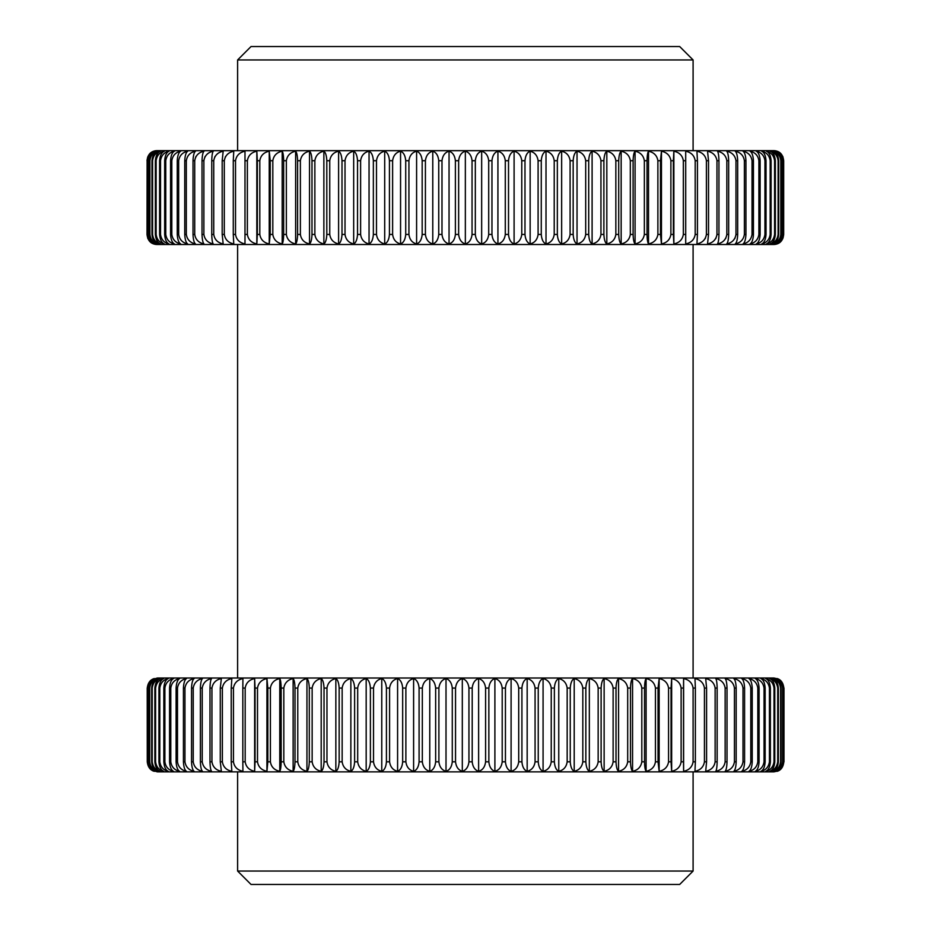 <?xml version="1.0" encoding="UTF-8"?>
<svg xmlns="http://www.w3.org/2000/svg" width="931" height="931" viewBox="0 0 931 931"><rect width="100%" height="100%" fill="white"/><g stroke="black" fill="none" stroke-linecap="round" stroke-linejoin="round"><path stroke-width="1.4" d="M238.348 150.659L236.986 150.659M200.863 150.659L186.13 150.659M179.194 150.659L184.943 150.659M746.813 150.659L742.694 150.659M703.871 150.659L238.522 150.659M147.668 157.153L147.017 160.714C147.622 155.558 149.856 152.393 153.72 151.206A10.055 10.055 0 0 1 157.002 150.659L773.696 150.659A10.055 10.055 0 0 1 776.978 151.206C780.83 152.37 783.064 155.535 783.681 160.714L783.681 234.449C783.087 239.593 780.853 242.758 776.978 243.945L782.703 238.813M171.816 150.659L171.095 150.659M176.227 150.659L179.148 150.659M783.029 157.153L782.703 156.35M781.493 154.406L776.978 151.206M225.221 157.153L225.686 156.35M214.654 157.153L215.131 156.35M204.785 157.153L205.251 156.35M195.626 157.153L196.092 156.35M153.72 151.206L148.006 156.35M783.029 237.999L783.681 234.449L783.599 160.714C782.971 155.558 780.62 152.393 776.547 151.206C780.201 152.37 782.308 155.535 782.901 160.714L782.901 234.449C782.331 239.593 780.213 242.758 776.547 243.945C780.597 242.782 782.948 239.616 783.599 234.449M735.083 237.999L734.617 238.813M725.924 237.999L725.447 238.813M716.044 237.999L715.578 238.813M705.489 237.999L705.011 238.813M147.668 237.999L148.006 238.813M149.204 240.757L153.72 243.945C149.868 242.782 147.633 239.616 147.017 234.449L147.11 234.449C147.738 239.593 150.089 242.758 154.15 243.945C150.508 242.782 148.39 239.616 147.808 234.449L148.064 234.449C148.727 239.593 151.183 242.758 155.43 243.945C151.997 242.782 150.019 239.616 149.46 234.449L149.891 234.449C150.578 239.593 153.138 242.758 157.56 243.945C154.36 242.782 152.498 239.616 151.986 234.449L152.579 234.449C153.289 239.593 155.942 242.758 160.528 243.945C157.572 242.782 155.849 239.616 155.372 234.449L156.129 234.449C156.862 239.593 159.608 242.758 164.345 243.945C161.622 242.782 160.039 239.616 159.597 234.449L160.528 234.449C161.284 239.593 164.1 242.758 168.976 243.945C166.498 242.782 165.066 239.616 164.671 234.449L165.765 234.449C166.533 239.593 169.419 242.758 174.423 243.945C172.212 242.782 170.92 239.616 170.571 234.449L171.816 234.449C172.607 239.593 175.552 242.758 180.661 243.945C178.717 242.782 177.577 239.616 177.262 234.449L178.671 234.449C179.485 239.593 182.488 242.758 187.69 243.945C186.002 242.782 185.025 239.616 184.757 234.449L186.316 234.449C187.131 239.593 190.192 242.758 195.475 243.945C194.067 242.782 193.241 239.616 193.02 234.449L194.73 234.449C195.557 239.593 198.652 242.758 203.994 243.945C202.865 242.782 202.213 239.616 202.027 234.449L203.877 234.449C204.715 239.593 207.834 242.758 213.234 243.945C212.384 242.782 211.896 239.616 211.756 234.449L213.746 234.449C214.584 239.593 217.726 242.758 223.172 243.945L222.183 234.449L224.301 234.449C225.151 239.593 228.304 242.758 233.762 243.945L233.274 234.449L235.52 234.449C236.358 239.593 239.523 242.77 244.993 243.945L244.993 234.449L247.367 234.449C248.216 239.593 251.37 242.758 256.828 243.945L257.328 234.449L259.807 234.449C260.657 239.593 263.799 242.758 269.234 243.945L270.223 234.449L272.818 234.449C273.656 239.593 276.775 242.758 282.186 243.945C283.036 242.782 283.524 239.616 283.664 234.449L286.352 234.449C287.179 239.593 290.274 242.758 295.627 243.945C296.756 242.782 297.42 239.616 297.594 234.449L300.376 234.449C301.202 239.593 304.251 242.758 309.534 243.945C310.942 242.782 311.769 239.616 311.99 234.449L314.864 234.449C315.667 239.593 318.67 242.758 323.872 243.945C325.559 242.782 326.537 239.616 326.804 234.449L329.749 234.449C330.54 239.593 333.496 242.758 338.605 243.945C340.548 242.782 341.689 239.616 342.003 234.449L345.017 234.449C345.785 239.593 348.671 242.758 353.675 243.945C355.886 242.782 357.178 239.616 357.527 234.449L360.611 234.449C361.368 239.593 364.184 242.758 369.048 243.945C371.527 242.782 372.959 239.616 373.354 234.449L376.485 234.449C377.218 239.593 379.953 242.758 384.701 243.945C387.424 242.782 388.995 239.616 389.437 234.449L392.614 234.449C393.324 239.593 395.978 242.758 400.563 243.945C403.53 242.782 405.253 239.616 405.718 234.449L408.93 234.449C409.617 239.593 412.177 242.758 416.599 243.945C419.8 242.782 421.662 239.616 422.174 234.449L425.409 234.449C426.072 239.593 428.528 242.758 432.775 243.945C436.208 242.782 438.198 239.616 438.745 234.449L441.992 234.449C442.632 239.593 444.971 242.758 449.045 243.945C452.687 242.782 454.805 239.616 455.387 234.449L458.646 234.449C459.251 239.593 461.485 242.758 465.349 243.945C469.201 242.782 471.435 239.616 472.052 234.449L475.322 234.449C475.881 239.593 477.999 242.758 481.664 243.945C485.714 242.782 488.053 239.616 488.705 234.449L491.964 234.449C492.499 239.593 494.477 242.758 497.922 243.945C502.158 242.782 504.614 239.616 505.289 234.449L508.524 234.449C509.024 239.593 510.886 242.758 514.098 243.945C518.509 242.782 521.069 239.616 521.767 234.449L524.979 234.449C525.445 239.593 527.167 242.758 530.146 243.945C534.708 242.782 537.362 239.616 538.095 234.449L541.272 234.449C541.691 239.593 543.273 242.758 546.008 243.945C550.721 242.782 553.456 239.616 554.213 234.449L557.343 234.449C557.727 239.593 559.17 242.758 561.649 243.945C566.502 242.782 569.318 239.616 570.098 234.449L573.17 234.449C573.519 239.593 574.799 242.758 577.034 243.945C582.003 242.782 584.889 239.616 585.692 234.449L588.706 234.449C589.009 239.593 590.138 242.758 592.104 243.945C597.19 242.782 600.134 239.616 600.949 234.449L603.893 234.449C604.161 239.593 605.138 242.758 606.826 243.945C612.004 242.782 615.019 239.616 615.845 234.449L618.708 234.449C618.929 239.593 619.755 242.758 621.163 243.945C626.423 242.782 629.484 239.616 630.322 234.449L633.103 234.449C633.278 239.593 633.941 242.758 635.082 243.945C640.4 242.782 643.496 239.616 644.345 234.449L647.033 234.449C647.173 239.593 647.662 242.758 648.523 243.945C653.899 242.782 657.018 239.616 657.88 234.449L660.475 234.449L661.464 243.945C666.887 242.782 670.029 239.616 670.89 234.449L673.381 234.449L673.869 243.945C679.316 242.782 682.47 239.616 683.342 234.449L685.705 234.449L685.705 243.945C691.163 242.758 694.317 239.593 695.189 234.449L697.435 234.449L696.935 243.945C702.381 242.782 705.535 239.616 706.408 234.449L708.526 234.449L707.537 243.945C712.948 242.782 716.09 239.616 716.963 234.449L718.941 234.449C718.813 239.593 718.325 242.758 717.464 243.945C722.84 242.782 725.971 239.616 726.832 234.449L728.67 234.449C728.496 239.593 727.844 242.758 726.704 243.945C732.034 242.782 735.129 239.616 735.979 234.449L737.678 234.449C737.468 239.593 736.642 242.758 735.234 243.945C740.494 242.782 743.543 239.616 744.381 234.449L745.94 234.449C745.684 239.593 744.707 242.758 743.019 243.945C748.198 242.782 751.201 239.616 752.027 234.449L753.435 234.449C753.132 239.593 752.004 242.758 750.037 243.945C755.122 242.782 758.078 239.616 758.893 234.449L760.138 234.449C759.789 239.593 758.509 242.758 756.286 243.945C761.255 242.782 764.142 239.616 764.945 234.449L766.027 234.449C765.643 239.593 764.211 242.758 761.733 243.945C766.585 242.782 769.402 239.616 770.17 234.449L771.101 234.449C770.682 239.593 769.099 242.758 766.364 243.945C771.077 242.782 773.812 239.616 774.569 234.449L775.337 234.449C774.871 239.593 773.149 242.758 770.17 243.945C774.743 242.782 777.385 239.616 778.118 234.449L778.712 234.449C778.211 239.593 776.361 242.758 773.137 243.945C777.548 242.782 780.108 239.616 780.818 234.449L781.237 234.449C780.702 239.593 778.712 242.758 775.267 243.945C779.503 242.782 781.959 239.616 782.645 234.449L782.901 234.449M782.901 160.714L782.645 160.714C781.982 155.558 779.526 152.393 775.267 151.206C778.7 152.37 780.69 155.535 781.237 160.714L780.818 160.714C780.131 155.558 777.571 152.393 773.137 151.206C776.349 152.37 778.2 155.535 778.712 160.714L778.118 160.714C777.408 155.558 774.755 152.393 770.17 151.206C773.137 152.37 774.86 155.535 775.337 160.714L774.569 160.714C773.836 155.558 771.101 152.393 766.364 151.206C769.087 152.37 770.67 155.535 771.101 160.714L770.17 160.714C769.413 155.558 766.597 152.393 761.733 151.206C764.2 152.37 765.631 155.535 766.027 160.714L764.945 160.714C764.165 155.558 761.279 152.393 756.286 151.206C758.497 152.37 759.777 155.535 760.138 160.714L758.893 160.714C758.102 155.558 755.146 152.393 750.037 151.206C751.992 152.37 753.121 155.535 753.435 160.714L752.027 160.714C751.224 155.558 748.221 152.393 743.019 151.206C744.695 152.37 745.673 155.535 745.94 160.714L744.381 160.714C743.566 155.558 740.517 152.393 735.234 151.206C736.642 152.37 737.457 155.535 737.678 160.714L735.979 160.714C735.153 155.558 732.057 152.393 726.704 151.206C727.833 152.37 728.496 155.535 728.67 160.714L726.832 160.714C725.994 155.558 722.863 152.393 717.464 151.206C718.313 152.37 718.813 155.535 718.941 160.714L716.963 160.714C716.114 155.558 712.971 152.393 707.537 151.206L708.526 160.714L706.408 160.714C705.558 155.558 702.405 152.393 696.935 151.206L697.435 160.714L695.189 160.714C694.351 155.57 691.186 152.405 685.705 151.206L685.705 160.714L683.342 160.714C682.493 155.558 679.339 152.393 673.869 151.206L673.381 160.714L670.89 160.714C670.052 155.558 666.91 152.393 661.464 151.206L660.475 160.714L657.88 160.714C657.042 155.558 653.923 152.393 648.523 151.206C647.673 152.37 647.173 155.535 647.033 160.714L644.345 160.714C643.519 155.558 640.423 152.393 635.082 151.206C633.941 152.37 633.289 155.535 633.103 160.714L630.322 160.714C629.507 155.558 626.447 152.393 621.163 151.206C619.755 152.37 618.94 155.535 618.708 160.714L615.845 160.714C615.042 155.558 612.028 152.393 606.826 151.206C605.15 152.37 604.172 155.535 603.893 160.714L600.949 160.714C600.158 155.558 597.213 152.393 592.104 151.206C590.149 152.37 589.02 155.535 588.706 160.714L585.692 160.714C584.912 155.558 582.026 152.393 577.034 151.206C574.811 152.37 573.531 155.535 573.17 160.714L570.098 160.714C569.341 155.558 566.525 152.393 561.649 151.206C559.182 152.37 557.739 155.535 557.343 160.714L554.213 160.714C553.48 155.558 550.745 152.393 546.008 151.206C543.285 152.37 541.702 155.535 541.272 160.714L538.095 160.714C537.385 155.558 534.731 152.393 530.146 151.206C527.179 152.37 525.456 155.535 524.979 160.714L521.767 160.714C521.081 155.558 518.532 152.393 514.098 151.206C510.898 152.37 509.048 155.535 508.524 160.714L505.289 160.714C504.637 155.558 502.181 152.393 497.922 151.206C494.501 152.37 492.511 155.535 491.964 160.714L488.705 160.714C488.077 155.558 485.726 152.393 481.664 151.206C478.022 152.37 475.904 155.535 475.322 160.714L472.052 160.714C471.458 155.558 469.224 152.393 465.349 151.206C461.497 152.37 459.262 155.535 458.646 160.714L455.387 160.714C454.817 155.558 452.699 152.393 449.045 151.206C444.995 152.37 442.644 155.535 441.992 160.714L438.745 160.714C438.21 155.558 436.22 152.393 432.775 151.206C428.539 152.37 426.084 155.535 425.409 160.714L422.174 160.714C421.673 155.558 419.823 152.393 416.599 151.206C412.2 152.37 409.64 155.535 408.93 160.714L405.718 160.714C405.264 155.558 403.542 152.393 400.563 151.206C395.989 152.37 393.348 155.535 392.614 160.714L389.437 160.714C389.007 155.558 387.436 152.393 384.701 151.206C379.976 152.37 377.241 155.535 376.485 160.714L373.354 160.714C372.97 155.558 371.539 152.393 369.048 151.206C364.196 152.37 361.379 155.535 360.611 160.714L357.527 160.714C357.19 155.558 355.898 152.393 353.675 151.206C348.694 152.37 345.808 155.535 345.017 160.714L342.003 160.714C341.689 155.558 340.56 152.393 338.605 151.206C333.519 152.37 330.563 155.535 329.749 160.714L326.804 160.714C326.548 155.558 325.571 152.393 323.872 151.206C318.693 152.37 315.69 155.535 314.864 160.714L311.99 160.714C311.769 155.558 310.954 152.393 309.534 151.206C304.274 152.37 301.225 155.535 300.376 160.714L297.594 160.714C297.42 155.558 296.768 152.393 295.627 151.206C290.297 152.37 287.214 155.535 286.352 160.714L283.664 160.714C283.536 155.558 283.036 152.393 282.186 151.206C276.798 152.37 273.679 155.535 272.818 160.714L270.223 160.714L269.234 151.206C263.822 152.37 260.68 155.535 259.807 160.714L257.328 160.714L256.828 151.206C251.393 152.37 248.24 155.535 247.367 160.714L244.993 160.714L244.993 151.206C239.558 152.37 236.393 155.535 235.52 160.714L233.274 160.714L233.762 151.206C228.328 152.37 225.174 155.535 224.301 160.714L222.183 160.714L223.172 151.206C217.749 152.37 214.607 155.535 213.746 160.714L211.756 160.714C211.884 155.558 212.384 152.393 213.234 151.206C207.857 152.37 204.739 155.535 203.877 160.714L202.027 160.714C202.202 155.558 202.865 152.393 203.994 151.206C198.675 152.37 195.58 155.535 194.73 160.714L193.02 160.714C193.241 155.558 194.055 152.393 195.475 151.206C190.215 152.37 187.154 155.535 186.316 160.714L184.757 160.714C185.025 155.558 186.002 152.393 187.69 151.206C182.511 152.37 179.508 155.535 178.671 160.714L177.262 160.714C177.577 155.558 178.705 152.393 180.661 151.206C175.575 152.37 172.631 155.535 171.816 160.714L170.571 160.714C170.908 155.558 172.2 152.393 174.423 151.206C169.442 152.37 166.556 155.535 165.765 160.714L164.671 160.714C165.055 155.558 166.486 152.393 168.976 151.206C164.124 152.37 161.307 155.535 160.528 160.714L159.597 160.714C160.027 155.558 161.61 152.393 164.345 151.206C159.62 152.37 156.885 155.535 156.129 160.714L155.372 160.714C155.838 155.558 157.548 152.393 160.528 151.206C155.966 152.37 153.312 155.535 152.579 160.714L151.986 160.714C152.486 155.558 154.348 152.393 157.56 151.206C153.149 152.37 150.601 155.535 149.891 160.714L149.46 160.714C149.996 155.558 151.986 152.393 155.43 151.206C151.194 152.37 148.739 155.535 148.064 160.714L147.808 160.714C148.378 155.558 150.485 152.393 154.15 151.206C150.1 152.37 147.75 155.535 147.11 160.714L147.017 234.449M153.72 243.945A10.055 10.055 0 0 0 157.002 244.504L773.696 244.504A10.055 10.055 0 0 0 776.978 243.945M147.11 160.714L147.11 234.449M147.808 160.714L147.808 234.449M148.064 160.714L148.064 234.449M149.46 160.714L149.46 234.449M782.645 160.714L782.645 234.449M781.237 160.714L781.237 234.449M780.818 160.714L780.818 234.449M778.712 160.714L778.712 234.449M778.118 160.714L778.118 234.449M775.337 160.714L775.337 234.449M774.569 160.714L774.569 234.449M771.101 160.714L771.101 234.449M770.17 160.714L770.17 234.449M766.027 160.714L766.027 234.449M764.945 160.714L764.945 234.449M760.138 160.714L760.138 234.449M758.893 160.714L758.893 234.449M753.435 160.714L753.435 234.449M752.027 160.714L752.027 234.449M745.94 160.714L745.94 234.449M744.381 160.714L744.381 234.449M737.678 160.714L737.678 234.449M735.979 160.714L735.979 234.449M728.67 160.714L728.67 234.449M726.832 160.714L726.832 234.449M718.941 160.714L718.941 234.449M716.963 160.714L716.963 234.449M708.526 160.714L708.526 234.449M706.408 160.714L706.408 234.449M697.435 160.714L697.435 234.449M695.189 160.714L695.189 234.449M685.705 160.714L685.705 243.945M683.342 160.714L683.342 234.449M673.869 151.206L673.869 243.945M673.381 160.714L673.381 234.449M670.89 160.714L670.89 234.449M661.464 151.206L661.464 243.945M660.475 160.714L660.475 234.449M657.88 160.714L657.88 234.449M648.523 151.206L648.523 243.945M647.033 160.714L647.033 234.449M644.345 160.714L644.345 234.449M635.082 151.206L635.082 243.945M633.103 160.714L633.103 234.449M630.322 160.714L630.322 234.449M621.163 151.206L621.163 243.945M618.708 160.714L618.708 234.449M615.845 160.714L615.845 234.449M606.826 151.206L606.826 243.945M603.893 160.714L603.893 234.449M600.949 160.714L600.949 234.449M592.104 151.206L592.104 243.945M588.706 160.714L588.706 234.449M585.692 160.714L585.692 234.449M577.034 151.206L577.034 243.945M573.17 160.714L573.17 234.449M570.098 160.714L570.098 234.449M561.649 151.206L561.649 243.945M557.343 160.714L557.343 234.449M554.213 160.714L554.213 234.449M546.008 151.206L546.008 243.945M541.272 160.714L541.272 234.449M538.095 160.714L538.095 234.449M530.146 151.206L530.146 243.945M524.979 160.714L524.979 234.449M521.767 160.714L521.767 234.449M514.098 151.206L514.098 243.945M508.524 160.714L508.524 234.449M505.289 160.714L505.289 234.449M497.922 151.206L497.922 243.945M491.964 160.714L491.964 234.449M488.705 160.714L488.705 234.449M481.664 151.206L481.664 243.945M475.322 160.714L475.322 234.449M472.052 160.714L472.052 234.449M465.349 151.206L465.349 243.945M458.646 160.714L458.646 234.449M455.387 160.714L455.387 234.449M449.045 151.206L449.045 243.945M441.992 160.714L441.992 234.449M438.745 160.714L438.745 234.449M432.775 151.206L432.775 243.945M425.409 160.714L425.409 234.449M422.174 160.714L422.174 234.449M416.599 151.206L416.599 243.945M408.93 160.714L408.93 234.449M405.718 160.714L405.718 234.449M400.563 151.206L400.563 243.945M392.614 160.714L392.614 234.449M389.437 160.714L389.437 234.449M384.701 151.206L384.701 243.945M376.485 160.714L376.485 234.449M373.354 160.714L373.354 234.449M369.048 151.206L369.048 243.945M360.611 160.714L360.611 234.449M357.527 160.714L357.527 234.449M353.675 151.206L353.675 243.945M345.017 160.714L345.017 234.449M342.003 160.714L342.003 234.449M338.605 151.206L338.605 243.945M329.749 160.714L329.749 234.449M326.804 160.714L326.804 234.449M323.872 151.206L323.872 243.945M314.864 160.714L314.864 234.449M311.99 160.714L311.99 234.449M309.534 151.206L309.534 243.945M300.376 160.714L300.376 234.449M297.594 160.714L297.594 234.449M295.627 151.206L295.627 243.945M286.352 160.714L286.352 234.449M283.664 160.714L283.664 234.449M282.186 151.206L282.186 243.945M272.818 160.714L272.818 234.449M270.223 160.714L270.223 234.449M269.234 151.206L269.234 243.945M259.807 160.714L259.807 234.449M257.328 160.714L257.328 234.449M256.828 151.206L256.828 243.945M247.367 160.714L247.367 234.449M244.993 160.714L244.993 234.449L244.993 160.714M235.52 160.714L235.52 234.449M233.274 160.714L233.274 234.449M224.301 160.714L224.301 234.449M222.183 160.714L222.183 234.449M213.746 160.714L213.746 234.449M211.756 160.714L211.756 234.449M203.877 160.714L203.877 234.449M202.027 160.714L202.027 234.449M194.73 160.714L194.73 234.449M193.02 160.714L193.02 234.449M186.316 160.714L186.316 234.449M184.757 160.714L184.757 234.449M178.671 160.714L178.671 234.449M177.262 160.714L177.262 234.449M171.816 160.714L171.816 234.449M170.571 160.714L170.571 234.449M165.765 160.714L165.765 234.449M164.671 160.714L164.671 234.449M160.528 160.714L160.528 234.449M159.597 160.714L159.597 234.449M156.129 160.714L156.129 234.449M155.372 160.714L155.372 234.449M152.579 160.714L152.579 234.449M151.986 160.714L151.986 234.449M149.891 160.714L149.891 234.449M699.367 771.869L735.862 771.869M736.456 771.869L747.5 771.869M778.444 770.798L773.94 771.869L157.863 771.869M210.732 771.869L233.949 771.869M208.09 771.869L202.807 771.869M200.875 771.869L191.774 771.869M777.21 771.322L780.562 769.39L783.983 761.814L783.983 688.079L780.562 680.503L777.21 678.571C781.016 679.735 783.227 682.912 783.844 688.079L783.844 761.814C783.25 766.969 781.039 770.135 777.21 771.322M783.844 688.079L783.716 688.079C783.087 682.923 780.713 679.758 776.605 678.571C780.213 679.735 782.296 682.912 782.878 688.079L782.878 761.814C782.319 766.969 780.225 770.135 776.605 771.322C780.69 770.158 783.064 766.981 783.716 761.814L783.844 761.814M783.716 688.079L783.716 761.814M157.863 678.024L773.94 678.024L778.223 678.978M782.878 688.079L782.587 688.079C781.924 682.923 779.445 679.758 775.151 678.571C778.537 679.735 780.504 682.912 781.039 688.079L780.585 688.079C779.887 682.923 777.315 679.758 772.858 678.571C776.012 679.735 777.839 682.912 778.351 688.079L777.722 688.079C777.001 682.923 774.336 679.758 769.716 678.571C772.637 679.735 774.324 682.912 774.79 688.079L773.998 688.079C773.254 682.923 770.507 679.758 765.736 678.571C768.412 679.735 769.96 682.912 770.391 688.079L769.437 688.079C768.669 682.923 765.841 679.758 760.941 678.571C763.362 679.735 764.77 682.912 765.154 688.079L764.037 688.079C763.257 682.923 760.359 679.758 755.332 678.571C757.497 679.735 758.753 682.912 759.091 688.079L757.811 688.079C757.019 682.923 754.063 679.758 748.931 678.571C750.828 679.735 751.934 682.912 752.236 688.079L750.793 688.079C749.99 682.923 746.976 679.758 741.751 678.571C743.38 679.735 744.323 682.912 744.591 688.079L742.996 688.079C742.182 682.923 739.121 679.758 733.814 678.571C735.176 679.735 735.956 682.912 736.177 688.079L734.443 688.079C733.605 682.923 730.509 679.758 725.144 678.571C726.227 679.735 726.843 682.912 727.018 688.079L725.144 688.079C724.306 682.923 721.176 679.758 715.764 678.571C716.556 679.735 717.021 682.912 717.149 688.079L715.136 688.079C714.286 682.923 711.144 679.758 705.698 678.571L706.582 688.079L704.441 688.079C703.592 682.923 700.438 679.758 694.968 678.571L695.364 688.079L693.095 688.079C692.245 682.923 689.091 679.758 683.61 678.571L683.517 688.079L681.12 688.079C680.293 682.947 677.14 679.781 671.658 678.571L671.065 688.079L668.563 688.079C667.725 682.923 664.583 679.758 659.148 678.571L658.054 688.079L655.447 688.079C654.609 682.923 651.491 679.758 646.102 678.571C645.195 679.735 644.659 682.912 644.52 688.079L641.808 688.079C640.982 682.923 637.898 679.758 632.556 678.571C631.369 679.735 630.683 682.912 630.485 688.079L627.692 688.079C626.866 682.923 623.828 679.758 618.556 678.571C617.09 679.735 616.241 682.912 616.008 688.079L613.122 688.079C612.319 682.923 609.328 679.758 604.138 678.571C602.404 679.735 601.391 682.912 601.112 688.079L598.156 688.079C597.365 682.923 594.42 679.758 589.335 678.571C587.333 679.735 586.169 682.912 585.843 688.079L582.818 688.079C582.05 682.923 579.175 679.758 574.206 678.571C571.937 679.735 570.622 682.912 570.249 688.079L567.165 688.079C566.409 682.923 563.616 679.758 558.763 678.571C556.238 679.735 554.771 682.912 554.376 688.079L551.233 688.079C550.5 682.923 547.777 679.758 543.076 678.571C540.306 679.735 538.688 682.912 538.246 688.079L535.069 688.079C534.359 682.923 531.729 679.758 527.167 678.571C524.153 679.735 522.407 682.912 521.919 688.079L518.707 688.079C518.032 682.923 515.495 679.758 511.096 678.571C507.849 679.735 505.964 682.912 505.44 688.079L502.205 688.079C501.553 682.923 499.121 679.758 494.896 678.571C491.428 679.735 489.415 682.912 488.856 688.079L485.598 688.079C484.981 682.923 482.654 679.758 478.627 678.571C474.938 679.735 472.797 682.912 472.203 688.079L468.945 688.079C468.351 682.923 466.14 679.758 462.311 678.571C458.424 679.735 456.155 682.912 455.538 688.079L452.28 688.079C451.71 682.923 449.626 679.758 446.007 678.571C441.922 679.735 439.548 682.912 438.897 688.079L435.65 688.079C435.114 682.923 433.159 679.758 429.761 678.571C425.49 679.735 423.011 682.912 422.325 688.079L419.09 688.079C418.601 682.923 416.774 679.758 413.608 678.571C409.163 679.735 406.591 682.912 405.881 688.079L402.669 688.079C402.215 682.923 400.528 679.758 397.595 678.571C392.998 679.735 390.322 682.912 389.589 688.079L386.423 688.079C386.004 682.923 384.456 679.758 381.768 678.571C377.032 679.735 374.274 682.912 373.517 688.079L370.398 688.079C370.014 682.923 368.606 679.758 366.174 678.571C361.298 679.735 358.47 682.912 357.69 688.079L354.618 688.079C354.28 682.923 353.035 679.758 350.859 678.571C345.855 679.735 342.957 682.912 342.154 688.079L339.152 688.079C338.861 682.923 337.755 679.758 335.847 678.571C330.749 679.735 327.782 682.912 326.967 688.079L324.035 688.079C323.779 682.923 322.836 679.758 321.195 678.571C316.005 679.735 312.991 682.912 312.153 688.079L309.301 688.079C309.092 682.923 308.301 679.758 306.951 678.571C301.667 679.735 298.607 682.912 297.769 688.079L294.999 688.079C294.836 682.923 294.208 679.758 293.125 678.571C287.784 679.735 284.688 682.912 283.827 688.079L281.162 688.079C281.034 682.923 280.58 679.758 279.777 678.571C274.389 679.735 271.258 682.912 270.397 688.079L267.825 688.079L266.941 678.571C261.518 679.735 258.376 682.912 257.503 688.079L255.047 688.079L254.64 678.571C249.205 679.735 246.052 682.912 245.179 688.079L242.828 688.079L242.933 678.571C237.486 679.735 234.321 682.912 233.448 688.079L231.225 688.079L231.831 678.571C226.396 679.735 223.242 682.912 222.369 688.079L220.275 688.079L221.357 678.571C215.945 679.735 212.815 682.912 211.942 688.079L209.987 688.079C210.127 682.923 210.65 679.758 211.57 678.571C206.193 679.735 203.074 682.912 202.225 688.079L200.398 688.079C200.584 682.923 201.271 679.758 202.469 678.571C197.151 679.735 194.067 682.912 193.217 688.079L191.542 688.079C191.763 682.923 192.624 679.758 194.09 678.571C188.842 679.735 185.804 682.912 184.955 688.079L183.43 688.079C183.698 682.923 184.71 679.758 186.456 678.571C181.289 679.735 178.298 682.912 177.472 688.079L176.099 688.079C176.413 682.923 177.577 679.758 179.59 678.571C174.528 679.735 171.583 682.912 170.78 688.079L169.558 688.079C169.907 682.923 171.223 679.758 173.503 678.571C168.558 679.735 165.683 682.912 164.88 688.079L163.833 688.079C164.217 682.923 165.683 679.758 168.22 678.571C163.391 679.735 160.597 682.912 159.818 688.079L158.922 688.079C159.352 682.923 160.97 679.758 163.751 678.571C159.061 679.735 156.35 682.912 155.593 688.079L154.86 688.079C155.337 682.923 157.083 679.758 160.109 678.571C155.57 679.735 152.94 682.912 152.219 688.079L151.66 688.079C152.16 682.923 154.046 679.758 157.304 678.571C152.94 679.735 150.403 682.912 149.693 688.079L149.309 688.079C149.844 682.923 151.858 679.758 155.349 678.571C151.148 679.735 148.716 682.912 148.041 688.079L147.82 688.079C148.401 682.923 150.531 679.758 154.243 678.571C150.228 679.735 147.901 682.912 147.261 688.079L150.624 680.503L152.963 678.978M152.742 770.798L150.624 769.39L157.246 771.869M147.214 688.079L147.261 761.814C147.889 766.969 150.217 770.135 154.243 771.322C150.554 770.158 148.413 766.981 147.82 761.814L148.041 761.814C148.704 766.969 151.136 770.135 155.349 771.322C151.881 770.158 149.856 766.981 149.309 761.814L149.693 761.814C150.38 766.969 152.917 770.135 157.304 771.322C154.057 770.158 152.172 766.981 151.66 761.814L152.219 761.814C152.917 766.969 155.558 770.135 160.109 771.322C157.095 770.158 155.349 766.981 154.86 761.814L155.593 761.814C156.327 766.969 159.038 770.135 163.751 771.322C160.982 770.158 159.376 766.981 158.922 761.814L159.818 761.814C160.574 766.969 163.367 770.135 168.22 771.322C165.695 770.158 164.228 766.981 163.833 761.814L164.88 761.814C165.66 766.969 168.534 770.135 173.503 771.322C171.234 770.158 169.919 766.981 169.558 761.814L170.78 761.814C171.56 766.969 174.504 770.135 179.59 771.322C177.588 770.158 176.424 766.981 176.099 761.814L177.472 761.814C178.275 766.969 181.266 770.135 186.456 771.322C184.722 770.158 183.71 766.981 183.43 761.814L184.955 761.814C185.781 766.969 188.818 770.135 194.09 771.322C192.624 770.158 191.774 766.981 191.542 761.814L193.217 761.814C194.044 766.969 197.128 770.135 202.469 771.322C201.282 770.158 200.584 766.981 200.398 761.814L202.225 761.814C203.051 766.969 206.17 770.135 211.57 771.322C210.662 770.158 210.127 766.981 209.987 761.814L211.942 761.814C212.792 766.969 215.922 770.135 221.357 771.322L220.275 761.814L222.369 761.814C223.207 766.969 226.361 770.135 231.831 771.322L231.225 761.814L233.448 761.814C234.298 766.969 237.463 770.135 242.933 771.322L242.828 761.814L245.179 761.814C246.017 766.969 249.182 770.135 254.64 771.322L255.047 761.814L257.503 761.814C258.341 766.969 261.495 770.135 266.941 771.322L267.825 761.814L270.397 761.814C271.235 766.969 274.366 770.135 279.777 771.322C280.568 770.158 281.034 766.981 281.162 761.814L283.827 761.814C284.665 766.969 287.76 770.135 293.125 771.322C294.196 770.158 294.824 766.981 294.999 761.814L297.769 761.814C298.583 766.969 301.644 770.135 306.951 771.322C308.301 770.158 309.08 766.981 309.301 761.814L312.153 761.814C312.967 766.969 315.981 770.135 321.195 771.322C322.824 770.158 323.779 766.981 324.035 761.814L326.967 761.814C327.759 766.969 330.726 770.135 335.847 771.322C337.744 770.158 338.849 766.981 339.152 761.814L342.154 761.814C342.934 766.969 345.832 770.135 350.859 771.322C353.024 770.158 354.28 766.981 354.618 761.814L357.69 761.814C358.447 766.969 361.275 770.135 366.174 771.322C368.595 770.158 370.003 766.981 370.398 761.814L373.517 761.814C374.25 766.969 377.008 770.135 381.768 771.322C384.445 770.158 385.993 766.981 386.423 761.814L389.589 761.814C390.31 766.969 392.975 770.135 397.595 771.322C400.516 770.158 402.204 766.981 402.669 761.814L405.881 761.814C406.568 766.969 409.14 770.135 413.608 771.322C416.762 770.158 418.589 766.981 419.09 761.814L422.325 761.814C422.988 766.969 425.467 770.135 429.761 771.322C433.136 770.158 435.103 766.981 435.65 761.814L438.897 761.814C439.537 766.969 441.899 770.135 446.007 771.322C449.603 770.158 451.698 766.981 452.28 761.814L455.538 761.814C456.143 766.969 458.401 770.135 462.311 771.322C466.117 770.158 468.328 766.981 468.945 761.814L472.203 761.814C472.785 766.969 474.915 770.135 478.627 771.322C482.63 770.158 484.958 766.981 485.598 761.814L488.856 761.814C489.403 766.969 491.417 770.135 494.896 771.322C499.097 770.158 501.53 766.981 502.205 761.814L505.44 761.814C505.952 766.969 507.837 770.135 511.096 771.322C515.471 770.158 518.008 766.981 518.707 761.814L521.919 761.814C522.396 766.969 524.141 770.135 527.167 771.322C531.706 770.158 534.336 766.981 535.069 761.814L538.246 761.814C538.677 766.969 540.283 770.135 543.076 771.322C547.765 770.158 550.477 766.981 551.233 761.814L554.376 761.814C554.76 766.969 556.226 770.135 558.763 771.322C563.592 770.158 566.397 766.981 567.165 761.814L570.249 761.814C570.61 766.969 571.925 770.135 574.206 771.322C579.152 770.158 582.026 766.981 582.818 761.814L585.843 761.814C586.158 766.969 587.321 770.135 589.335 771.322C594.397 770.158 597.341 766.981 598.156 761.814L601.112 761.814C601.379 766.969 602.392 770.135 604.138 771.322C609.305 770.158 612.295 766.981 613.122 761.814L616.008 761.814C616.229 766.969 617.09 770.135 618.556 771.322C623.805 770.158 626.842 766.981 627.692 761.814L630.485 761.814C630.671 766.969 631.358 770.135 632.556 771.322C637.875 770.158 640.959 766.981 641.808 761.814L644.52 761.814C644.659 766.969 645.183 770.135 646.102 771.322C651.467 770.158 654.586 766.981 655.447 761.814L658.054 761.814L659.148 771.322C664.559 770.158 667.69 766.981 668.563 761.814L671.065 761.814L671.658 771.322C677.105 770.135 680.258 766.969 681.12 761.814L683.517 761.814L683.61 771.322C689.056 770.158 692.222 766.981 693.095 761.814L695.364 761.814L694.968 771.322C700.415 770.158 703.568 766.981 704.441 761.814L706.582 761.814L705.698 771.322C711.121 770.158 714.263 766.981 715.136 761.814L717.149 761.814C717.021 766.969 716.567 770.135 715.764 771.322C721.153 770.158 724.283 766.981 725.144 761.814L727.018 761.814C726.855 766.969 726.227 770.135 725.144 771.322C730.486 770.158 733.581 766.981 734.443 761.814L736.177 761.814C735.967 766.969 735.176 770.135 733.814 771.322C739.098 770.158 742.158 766.981 742.996 761.814L744.591 761.814C744.335 766.969 743.392 770.135 741.751 771.322C746.953 770.158 749.967 766.981 750.793 761.814L752.236 761.814C751.934 766.969 750.84 770.135 748.931 771.322C754.04 770.158 756.996 766.981 757.811 761.814L759.091 761.814C758.765 766.969 757.508 770.135 755.332 771.322C760.336 770.158 763.234 766.981 764.037 761.814L765.154 761.814C764.782 766.969 763.373 770.135 760.941 771.322C765.817 770.158 768.645 766.981 769.437 761.814L770.391 761.814C769.972 766.969 768.424 770.135 765.736 771.322C770.484 770.158 773.242 766.981 773.998 761.814L774.79 761.814C774.336 766.969 772.649 770.135 769.716 771.322C774.313 770.158 776.978 766.981 777.722 761.814L778.351 761.814C777.851 766.969 776.023 770.135 772.858 771.322C777.292 770.158 779.875 766.981 780.585 761.814L781.039 761.814C780.515 766.969 778.549 770.135 775.151 771.322C779.422 770.158 781.9 766.981 782.587 761.814L782.878 761.814M147.261 688.079L147.261 761.814M147.82 688.079L147.82 761.814M782.587 688.079L782.587 761.814M781.039 688.079L781.039 761.814M780.585 688.079L780.585 761.814M778.351 688.079L778.351 761.814M777.722 688.079L777.722 761.814M774.79 688.079L774.79 761.814M773.998 688.079L773.998 761.814M770.391 688.079L770.391 761.814M769.437 688.079L769.437 761.814M765.154 688.079L765.154 761.814M764.037 688.079L764.037 761.814M759.091 688.079L759.091 761.814M757.811 688.079L757.811 761.814M752.236 688.079L752.236 761.814M750.793 688.079L750.793 761.814M744.591 688.079L744.591 761.814M742.996 688.079L742.996 761.814M736.177 688.079L736.177 761.814M734.443 688.079L734.443 761.814M727.018 688.079L727.018 761.814M725.144 688.079L725.144 761.814M717.149 688.079L717.149 761.814M715.136 688.079L715.136 761.814M706.582 688.079L706.582 761.814M704.441 688.079L704.441 761.814M695.364 688.079L695.364 761.814M693.095 688.079L693.095 761.814M683.61 678.571L683.61 771.322M683.517 688.079L683.517 761.814M681.12 688.079L681.12 761.814M671.658 678.571L671.658 771.322M671.065 688.079L671.065 761.814M668.563 688.079L668.563 761.814M659.148 678.571L659.148 771.322M658.054 688.079L658.054 761.814M655.447 688.079L655.447 761.814M646.102 678.571L646.102 771.322M644.52 688.079L644.52 761.814M641.808 688.079L641.808 761.814M632.556 678.571L632.556 771.322M630.485 688.079L630.485 761.814M627.692 688.079L627.692 761.814M618.556 678.571L618.556 771.322M616.008 688.079L616.008 761.814M613.122 688.079L613.122 761.814M604.138 678.571L604.138 771.322M601.112 688.079L601.112 761.814M598.156 688.079L598.156 761.814M589.335 678.571L589.335 771.322M585.843 688.079L585.843 761.814M582.818 688.079L582.818 761.814M574.206 678.571L574.206 771.322M570.249 688.079L570.249 761.814M567.165 688.079L567.165 761.814M558.763 678.571L558.763 771.322M554.376 688.079L554.376 761.814M551.233 688.079L551.233 761.814M543.076 678.571L543.076 771.322M538.246 688.079L538.246 761.814M535.069 688.079L535.069 761.814M527.167 678.571L527.167 771.322M521.919 688.079L521.919 761.814M518.707 688.079L518.707 761.814M511.096 678.571L511.096 771.322M505.44 688.079L505.44 761.814M502.205 688.079L502.205 761.814M494.896 678.571L494.896 771.322M488.856 688.079L488.856 761.814M485.598 688.079L485.598 761.814M478.627 678.571L478.627 771.322M472.203 688.079L472.203 761.814M468.945 688.079L468.945 761.814M462.311 678.571L462.311 771.322M455.538 688.079L455.538 761.814M452.28 688.079L452.28 761.814M446.007 678.571L446.007 771.322M438.897 688.079L438.897 761.814M435.65 688.079L435.65 761.814M429.761 678.571L429.761 771.322M422.325 688.079L422.325 761.814M419.09 688.079L419.09 761.814M413.608 678.571L413.608 771.322M405.881 688.079L405.881 761.814M402.669 688.079L402.669 761.814M397.595 678.571L397.595 771.322M389.589 688.079L389.589 761.814M386.423 688.079L386.423 761.814M381.768 678.571L381.768 771.322M373.517 688.079L373.517 761.814M370.398 688.079L370.398 761.814M366.174 678.571L366.174 771.322M357.69 688.079L357.69 761.814M354.618 688.079L354.618 761.814M350.859 678.571L350.859 771.322M342.154 688.079L342.154 761.814M339.152 688.079L339.152 761.814M335.847 678.571L335.847 771.322M326.967 688.079L326.967 761.814M324.035 688.079L324.035 761.814M321.195 678.571L321.195 771.322M312.153 688.079L312.153 761.814M309.301 688.079L309.301 761.814M306.951 678.571L306.951 771.322M297.769 688.079L297.769 761.814M294.999 688.079L294.999 761.814M293.125 678.571L293.125 771.322M283.827 688.079L283.827 761.814M281.162 688.079L281.162 761.814M279.777 678.571L279.777 771.322M270.397 688.079L270.397 761.814M267.825 688.079L267.825 761.814M266.941 678.571L266.941 771.322M257.503 688.079L257.503 761.814M255.047 688.079L255.047 761.814M254.64 678.571L254.64 771.322M245.179 688.079L245.179 761.814M242.828 688.079L242.828 761.814M233.448 688.079L233.448 761.814M231.225 688.079L231.225 761.814M222.369 688.079L222.369 761.814M220.275 688.079L220.275 761.814M211.942 688.079L211.942 761.814M209.987 688.079L209.987 761.814M202.225 688.079L202.225 761.814M200.398 688.079L200.398 761.814M193.217 688.079L193.217 761.814M191.542 688.079L191.542 761.814M184.955 688.079L184.955 761.814M183.43 688.079L183.43 761.814M177.472 688.079L177.472 761.814M176.099 688.079L176.099 761.814M170.78 688.079L170.78 761.814M169.558 688.079L169.558 761.814M164.88 688.079L164.88 761.814M163.833 688.079L163.833 761.814M159.818 688.079L159.818 761.814M158.922 688.079L158.922 761.814M155.593 688.079L155.593 761.814M154.86 688.079L154.86 761.814M152.219 688.079L152.219 761.814M151.66 688.079L151.66 761.814M149.693 688.079L149.693 761.814M149.309 688.079L149.309 761.814M148.041 688.079L148.041 761.814M237.614 771.869L237.614 871.044L251.021 884.45L679.688 884.45L693.095 871.044L693.095 771.869M693.095 150.659L693.095 59.956L679.688 46.55L251.021 46.55L237.614 59.956L237.614 150.659M693.095 678.024L693.095 244.504M237.614 678.024L237.614 244.504M237.614 871.044L693.095 871.044M693.095 59.956L237.614 59.956M150.636 680.503L157.246 678.024"/></g></svg>
